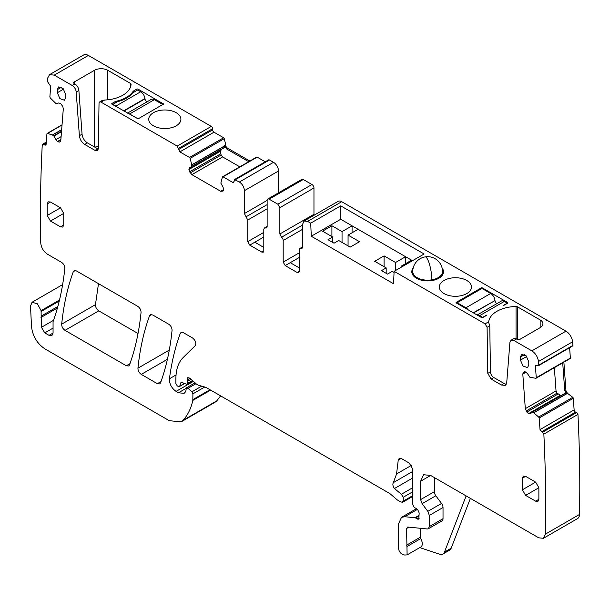 <?xml version="1.0" encoding="UTF-8"?>
<svg xmlns="http://www.w3.org/2000/svg" width="610" height="610" viewBox="0 0 610 610"><rect width="100%" height="100%" fill="white"/><g stroke="black" fill="none" stroke-linecap="round" stroke-linejoin="round"><path stroke-width="0.91" d="M310.704 223.176L340.708 205.852L340.708 219.264L311.283 236.245L310.704 223.176L307.608 221.384L304.054 221.033L302.59 224.282L302.59 247.126L302.003 248.422L300.921 248.445A2.837 1.639 60 0 0 299.83 248.461L302.59 246.875M488.694 321.767A28.373 16.378 180 0 1 515.084 306.533A28.373 16.378 180 0 1 516.052 306.51A1.891 1.09 180 0 1 517.455 306.83L540.163 319.937A9.455 5.459 180 0 1 542.93 323.742A9.455 5.459 180 0 1 542.93 323.796A9.455 5.459 180 0 1 540.163 327.654L519.933 339.335A1.891 1.09 180 0 1 517.257 339.335L516.586 338.954A5.673 3.279 -120 0 0 513.75 338.672L511.073 340.212L509.914 342.416L506.742 382.455L505.194 385.39L501.412 385.017L491.126 379.077L487.786 373.358L487.093 327.288L485.087 323.857L488.694 321.767L488.648 322.438M511.073 340.212L513.91 340.494L531.844 350.849L565.95 331.161L548.016 320.807A5.673 3.279 -120 0 0 546.415 320.265M307.608 221.384L341.707 201.696L548.016 320.807M340.708 205.852L424.118 254.012L394.113 271.328L485.087 323.857M477.295 315.103A6.146 3.546 -120 0 1 479.612 315.675L482.617 317.406L486.566 315.126A3.309 1.914 180 0 1 485.827 315.782L482.815 317.52A0.945 0.549 180 0 1 481.481 317.52L456.066 302.85M481.481 288.721L481.481 287.79L456.066 302.461M481.481 287.79L482.144 287.79L482.144 288.568M507.558 302.461A0.945 0.549 180 0 1 507.833 302.85A0.945 0.549 180 0 1 507.558 303.239L507.558 302.461L482.144 287.79M479.612 315.675L504.356 301.386L507.36 303.124L503.418 305.404A3.309 1.914 180 0 0 504.546 304.977L507.558 303.239M442.113 268.049A15.845 9.142 180 0 1 443.485 271.77A15.845 9.142 180 0 1 438.849 278.236A15.845 9.142 180 0 1 421.579 280.219A15.845 9.142 180 0 1 411.803 271.77A15.845 9.142 180 0 1 413.168 268.049M450.874 278.114A16.081 9.28 180 0 1 471.477 287.02A16.081 9.28 180 0 1 459.925 295.926A16.081 9.28 180 0 1 439.322 287.02A16.081 9.28 180 0 1 450.874 278.114M314.097 215.238A2.837 1.639 -120 0 1 313.959 214.308L313.959 187.987L279.853 207.674L279.853 233.996L281.523 237.244A2.837 1.639 60 0 1 283.192 240.5L283.192 262.117L285.198 265.594L297.238 272.54L298.656 272.685L299.243 271.381L299.243 249.764A2.837 1.639 60 0 1 299.83 248.461M279.853 207.674L277.847 204.205L269.155 199.18L303.254 179.493L311.954 184.51L277.847 204.205M267.119 227.034L265.472 227.98L266.555 227.957L267.142 226.661L267.142 200.339A2.837 1.639 60 0 1 267.737 199.043A2.837 1.639 60 0 1 269.155 199.18M265.472 227.98L264.389 228.003L263.802 229.299L263.802 250.923L261.797 252.083L263.215 252.22L263.802 250.923M261.797 252.083L249.757 245.129L247.751 241.651L247.751 220.035L244.412 213.538L244.412 190.686C244.114 187.003 242.437 184.106 239.394 182.001L234.431 179.592L234.042 181.62L232.707 182.39L233.653 182.481L234.042 181.62M265.251 161.795L257.168 157.128L223.062 176.816L232.707 182.39M223.062 176.816L222.421 176.984L223.062 176.816M224.686 145.47L225.425 145.043A3.309 1.914 -120 0 0 227.652 148.2L226.478 148.87L224.686 145.47L224.221 147.712L189.588 167.704L188.902 169.222L189.588 171.799L191.875 174.651L220.698 191.288L222.993 191.082L223.679 189.573L222.993 186.995L220.835 183.099L222.421 176.984M239.791 166.835L222.597 156.915L221.125 155.062L220.416 151.295L221.613 149.221L224.221 147.712L191.647 166.522L191.731 164.852L190.16 158.356L189.519 157.456L179.874 151.89L177.197 146.095L101.031 102.122L104.638 100.032A28.373 16.378 0 0 0 131.028 84.798A28.373 16.378 0 0 0 131.074 84.241A1.891 1.09 0 0 0 131.074 84.203A1.891 1.09 0 0 0 130.525 83.433L107.817 70.325A9.455 5.459 0 0 0 101.222 68.724A9.455 5.459 0 0 0 94.443 70.325L74.214 82.007A1.891 1.09 0 0 0 73.657 82.777A1.891 1.09 0 0 0 74.214 83.547L74.877 83.936A5.673 3.279 60 0 1 78.881 90.471L82.053 134.169C82.571 137.936 84.348 140.841 87.382 142.885L84.706 144.433L94.992 150.373L97.356 150.601L98.332 148.504L99.026 103.235A2.837 1.639 60 0 1 99.613 101.977A2.837 1.639 60 0 1 101.031 102.122M82.053 134.169L79.376 135.717C79.895 139.476 81.671 142.389 84.706 144.433M79.376 135.717L76.204 92.019L78.881 90.471M134.025 82.175A2.837 1.639 60 0 1 135.138 82.426L88.374 55.434L54.275 75.121L72.209 85.476A5.673 3.279 60 0 1 76.204 92.019M54.275 75.121L49.54 74.656L47.633 78.103L47.283 81.298L50.699 86.307L49.86 96.914L50.264 97.928L56.189 103.791L58.667 102.968L60.603 103.494L62.777 106.491L63.31 108.778L60.802 140.483L60.123 141.764M61.496 131.661L53.886 136.053L57.34 141.581L59.284 142.107L60.26 141.673M53.886 136.053L52.407 134.963L47.45 133.422L46.94 133.811L62.029 125.012M46.223 142.824L43.645 144.311L45.712 145.149L46.093 144.417L46.94 133.811M43.645 144.311L42.273 144.524C40.573 176.564 40.054 209.314 40.725 242.772C41.19 247.637 43.424 251.442 47.412 254.172L61.488 262.3C63.699 263.878 64.805 265.945 64.812 268.514C62.899 286.761 59.3 303.597 53.993 319.015L53.062 321.691L53.062 333.037L49.052 335.355L51.888 335.637L53.062 333.037M46.291 142.008L42.273 144.524M57.851 306.487L41.167 316.117L41.434 327.303L44.774 332.885L49.052 335.355M41.167 316.117L41.091 310.635L37.393 303.795L32.055 302.255L30.5 306.09L31.514 326.602C32.658 336.163 37.111 343.575 44.865 348.844L169.305 420.694L181.132 421.861L183.03 420.336C187.72 415.235 190.983 408.593 192.829 400.396L192.912 393.846L191.921 391.788L187.994 388.303L186.385 387.868L185.737 391.605L184.136 393.328L178.455 392.771L176.061 391.384C171.562 388.158 169.351 383.949 169.443 378.764C171.585 362.409 175.184 347.311 180.255 333.464L181.048 332.458L183.412 332.694L192.547 337.971C195.596 340.525 196.496 343.094 195.238 345.679L183.107 357.597C178.364 362.386 175.962 369.424 175.893 378.696L175.893 383.568L177.236 385.886L178.219 386.45L179.836 385.955L180.606 383.08L182.07 382.508L187.072 384.437L187.819 377.605L189.756 378.124L196.595 384.193L198.326 385.192L205.829 387.335L389.843 493.574L397.354 499.971L400.816 501.969L402.745 502.213L412.596 496.525M184.464 383.644L179.401 386.572L184.113 383.484M181.033 382.47L180.606 383.08L181.788 382.401M401.998 502.282L403.233 501.13L403.233 497.264L401.365 494.268L394.457 488.534C392.84 486.185 392.474 484.203 393.358 482.609L396.553 473.955L398.246 460.085L399.199 458.407L401.563 458.644L409.257 463.082L412.596 468.876L412.596 504.478L414.205 507.329L417.682 509.502L419.177 512.987L418.796 519.224L414.968 517.722L404.743 516.716L401.494 517.349L398.551 523.837L398.551 548.26C398.864 551.165 400.213 553.201 402.592 554.368L404.613 555.039L407.114 554.909L406.58 528.473L407.815 527.048L407.167 527.177M407.815 527.048L427.252 528.969L428.334 528.763L429.318 526.598L429.318 515.435L427.824 511.363L422.112 503.685L420.625 499.605L420.625 481.229L423.561 474.733L430.652 475.442L538.706 537.822L543.434 538.294L545.393 534.139C546.064 501.458 545.546 468.106 543.846 434.099L540.025 429.585L539.179 418.002L538.668 417.019L533.712 412.84L532.233 412.23L565.104 393.381L566.553 393.747L533.605 412.772M535.854 378.276L536.259 377.735L535.854 378.276L529.93 377.3L527.452 373.617L525.515 371.902L523.342 372.397L522.808 374.06L525.317 408.67L526.834 412.04L528.542 413.649L530.364 413.725L532.233 412.23M572.935 345.397A1464.961 845.803 -120 0 0 572.592 341.806L538.485 361.501L538.828 365.085L572.935 345.397A1.891 1.09 -120 0 1 572.569 346L538.462 365.695L538.828 365.085L537.631 365.657L535.801 365.154L535.42 366.152L536.259 377.735L570.365 358.047A0.945 0.549 -120 0 1 570.167 358.543L536.068 378.238M538.485 361.501C537.761 356.873 535.549 353.327 531.844 350.849M311.283 236.245L393.541 283.741L394.113 271.328M60.504 226.851L62.784 227.072L63.73 224.983L63.73 213.401L60.504 207.812L50.47 202.024L48.19 201.796L47.244 203.885L47.244 215.467L50.47 221.056L60.504 226.851L63.73 224.983M538.874 487.725L535.649 482.136L525.614 476.341L523.334 476.12L522.389 478.209L522.389 489.792L525.614 495.381L535.649 501.168L537.928 501.397L538.874 499.308L538.874 487.725L525.614 495.381M528.779 361.821L526.209 355.889L521.664 354.311L520.444 357.01L520.444 360.098L523.014 366.031L527.558 367.609L528.779 364.91L528.779 361.821M76.448 270.939L74.084 270.703L73.291 271.709C67.496 287.577 63.631 305.061 61.686 324.154C61.694 326.716 62.799 328.79 65.011 330.361L126.323 365.756L128.687 365.992L129.48 364.986C135.26 349.111 139.111 331.619 141.047 312.518C141.032 309.949 139.926 307.882 137.723 306.319L76.448 270.939M137.944 368.181C137.959 370.75 139.065 372.817 141.268 374.387L157.357 383.675L159.721 383.911L160.522 382.905C166.286 367.014 170.129 349.522 172.05 330.414C172.035 327.852 170.93 325.786 168.726 324.215L152.721 314.973L150.357 314.745L149.564 315.744C143.769 331.611 139.896 349.088 137.944 368.181L169.29 350.087M57.34 92.728L57.34 89.639L58.56 86.94L63.105 88.519L65.674 94.451L65.674 97.539L64.454 100.231L59.91 98.652L57.34 92.728L63.608 89.106M342.042 242.429L342.042 231.617L352.077 225.822L340.708 219.264M352.077 232.776L352.077 225.822L412.505 260.714M341.707 201.696A7.091 4.095 -120 0 0 338.161 201.338L304.054 221.033M506.292 384.193A7.564 4.369 60 0 1 504.089 383.469L493.803 377.537A4.728 2.73 60 0 1 490.463 371.81L489.769 325.748L488.648 322.476M395.547 270.504L395.547 262.506L405.574 256.711L405.574 263.665M181.132 421.861L214.903 402.364L216.802 400.839L220.614 395.875M98.492 283.665L95.457 304.657C95.465 307.219 96.571 309.293 98.782 310.856L138.028 333.517M342.042 231.617L331.909 225.761L322.545 231.167L332.679 237.023L328.005 239.722L334.021 243.199L338.702 240.492L350.171 247.119L359.534 241.712L348.066 235.094L348.066 245.899M348.066 235.094L358.093 229.299M402.478 266.509L401.563 265.975L401.563 267.035M401.563 265.975L411.597 260.188M225.547 145.462L225.852 146.179M106.315 65.788A5.673 3.279 60 0 1 107.917 67.1M543.434 538.294L577.54 518.599A9.455 5.459 -120 0 0 579.5 514.451A1464.961 845.803 -120 0 0 577.952 414.411A1.891 1.09 -120 0 0 576.58 412.612L575.573 412.131A1.891 1.09 -120 0 1 574.124 409.897L573.286 398.315A0.945 0.549 -120 0 0 572.775 397.331L567.407 393.252M566.949 392.718L567.712 393.076M313.776 215.421A2.837 1.639 60 0 1 313.624 214.499L310.276 216.428A2.837 1.639 -120 0 0 310.421 217.358M310.437 217.351A2.837 1.639 60 0 1 310.276 216.428L279.853 233.996M554.353 367.677L556.038 390.934L557.052 393.137L526.148 410.98M560.994 395.623L557.052 393.137M564.814 393.427L532.278 412.207L564.837 393.404M562.71 362.851L564.738 390.774L566.553 393.747M566.98 393.961L567.719 393.541A3.309 1.914 60 0 1 565.912 390.095L563.884 362.172M419.771 547.605L439.581 554.177A9.455 5.459 -120 0 0 442.921 554.01A9.455 5.459 -120 0 0 444.476 552.088L466.124 495.915M428.334 528.763L442.044 520.848A4.728 2.73 -120 0 0 443.028 518.683L443.028 507.52A4.728 2.73 -120 0 0 441.533 503.448L435.822 495.77A4.728 2.73 -120 0 1 434.335 491.69L434.335 477.561M407.114 554.909L420.824 546.995A7.091 4.095 -120 0 0 420.709 538.615A1.891 1.09 -120 0 1 420.29 537.242L420.29 528.283M470.379 498.37L451.164 548.23L444.476 552.088M98.37 146.186A9.455 5.459 0 0 0 94.962 147.269M98.279 149.114L87.382 142.885M169.351 128.169A16.081 9.28 0 0 0 180.903 119.263A16.081 9.28 0 0 0 160.3 110.357A16.081 9.28 0 0 0 148.749 119.263A16.081 9.28 0 0 0 169.351 128.169M138.081 118.874L111.996 104.203A0.945 0.549 0 0 1 111.722 103.814A0.945 0.549 0 0 1 111.996 103.433L115.008 101.695A3.309 1.914 0 0 1 116.159 101.26A29.318 16.927 0 0 0 132.98 91.546A3.309 1.914 0 0 1 133.727 90.882L136.739 89.144A0.945 0.549 0 0 1 138.081 89.144L163.625 104.013L138.081 118.874L129.617 113.971L154.361 99.682A6.146 3.546 60 0 0 151.288 99.377L127.459 113.132M117.646 107.467A6.146 3.546 60 0 0 115.923 106.064L112.919 104.325L117.379 101.748A29.318 16.927 0 0 0 132.477 93.033L137.662 90.036L140.666 91.774A6.146 3.546 60 0 1 144.966 98.538L145.005 98.866A2.837 1.639 60 0 0 146.88 101.923M226.478 148.87L248.697 161.696M249.864 161.025L227.652 148.2M104.638 100.032L102.266 100.444L99.613 101.977M442.921 554.01L449.608 550.151A9.455 5.459 -120 0 0 451.164 548.23M263.802 237.023L254.82 242.208L263.802 247.431M299.243 267.889L290.261 262.674L285.198 265.594M299.243 257.489L290.261 262.674M395.547 262.506L384.071 255.88L374.708 261.286L386.183 267.912L381.502 270.611L387.518 274.088L392.2 271.381L394.06 272.457M386.183 267.912L386.183 273.31M384.071 255.88L384.071 266.692M332.679 237.023L332.679 242.429M331.909 225.761L331.909 236.573M313.959 187.987A2.837 1.639 -120 0 0 311.954 184.51M267.737 199.043L301.836 179.355A2.837 1.639 60 0 1 303.254 179.493M278.511 192.821L278.511 170.998A7.091 4.095 -120 0 0 273.501 162.313L239.394 182.001M234.431 179.592L268.537 159.904A1.891 1.09 -120 0 1 269.483 159.995L273.501 162.313M257.168 157.128A0.945 0.549 -120 0 0 256.696 157.083A0.945 0.549 -120 0 0 256.528 157.296M221.613 149.221L189.588 167.704M135.138 82.426L211.304 126.407A1.891 1.09 -120 0 1 212.646 128.718L212.646 129.877A1.891 1.09 -120 0 0 213.98 132.195L223.626 137.768A0.945 0.549 -120 0 1 224.259 138.668L225.837 145.157M88.374 55.434A9.455 5.459 -120 0 0 83.646 54.961L49.54 74.656M577.952 414.411L543.846 434.099M569.61 347.708L570.365 358.047M572.592 341.806A9.455 5.459 -120 0 0 565.95 331.161M520.307 305.191A2.837 1.639 -120 0 0 519.194 304.161M344.81 203.481L344.825 203.877M112.919 104.737L112.919 104.325M127.902 113.384A6.146 3.546 60 0 1 129.617 113.971M162.839 104.577L154.361 99.682M473.253 312.777L495 300.57A2.837 1.639 -120 0 0 496.868 303.627M504.356 301.386A6.146 3.546 -120 0 0 501.283 301.081L477.142 315.019M457.21 303.513L457.21 302.735L481.953 288.454L490.661 293.479L465.918 307.768A6.146 3.546 -120 0 1 468.236 309.872M494.962 300.242A6.146 3.546 -120 0 0 490.661 293.479M457.21 302.735L465.918 307.768M513.91 340.494L516.586 338.954M540.163 327.654L540.163 319.937M517.455 306.83L517.455 339.435M516.052 338.687L516.052 306.51M59.254 301.043L41.244 311.443M57.439 307.974L40.992 317.467M53.276 320.463L41.434 327.303M53.062 328.096L44.774 332.885M50.47 202.024L47.244 203.885M47.244 215.467L60.504 207.812M63.73 213.401L50.47 221.056M525.614 476.341L522.389 478.209M522.389 489.792L535.649 482.136M535.649 501.168L538.874 499.308M524.608 354.601L520.444 357.01M520.444 360.098L526.72 356.476M61.511 87.23L57.34 89.639M564.738 390.774L565.912 390.095M130.525 86.956L130.525 83.433M107.817 70.325L107.817 99.804M94.443 146.964L94.443 70.325M74.214 82.007L74.214 83.547M163.488 104.203L163.488 103.814M138.081 89.144L138.081 90.28M136.739 90.57L136.739 89.144M133.727 90.882L133.727 92.308M132.98 92.735L132.98 91.546M116.159 102.45L116.159 101.26M115.008 103.121L115.008 101.695M111.996 103.433L111.996 104.203M255.14 242.025L255.14 242.429M290.581 262.491L290.581 262.887M167.407 359.298L141.268 374.387M151.623 314.554L149.564 315.744M160.994 381.578L157.357 383.675M75.343 270.52L73.291 271.709M129.96 363.659L126.323 365.756M98.782 310.856L65.011 330.361M95.457 304.657L61.686 324.154M302.56 247.492L300.921 248.445M299.243 271.381L297.238 272.54M299.243 252.853L283.192 262.117M283.192 240.5L302.59 229.299M281.523 237.244L302.59 225.082M254.82 242.208L249.757 245.129M263.802 232.387L247.751 241.651M267.142 208.833L247.751 220.035M267.142 204.625L246.082 216.786M267.142 200.408L244.412 213.538M278.511 170.998L244.412 190.686M269.483 159.995L235.384 179.683M223.679 189.573L220.698 191.288M222.597 156.915L191.875 174.651M221.125 155.062L190.221 172.897M220.66 153.857L189.588 171.799M220.416 151.295L188.902 169.496M220.484 150.99L188.902 169.222M224.381 147.46L191.746 166.301M224.694 145.958L191.746 164.982M224.701 145.813L191.731 164.852M224.259 138.668L190.16 158.356M223.626 137.768L189.519 157.456M213.98 132.195L179.874 151.89M212.646 129.877L178.539 149.572M212.646 128.718L178.539 148.413M211.304 126.407L177.197 146.095M97.661 148.825L94.992 150.373M72.209 85.476L74.877 83.936M60.512 141.398L59.284 142.107M60.847 139.85L57.576 141.741M60.87 139.545L57.34 141.581M61.107 136.625L55.754 139.713M61.534 131.242L53.657 135.786M61.648 129.739L52.513 135.016M61.663 129.617L52.407 134.963M46.116 144.135L44.644 144.989M59.505 300.006L41.091 310.635M216.802 400.839L183.03 420.336M210.641 390.11L192.829 400.396M209.977 389.729L192.912 399.588M204.876 386.946L192.912 393.846M201.757 386.107L191.921 391.788M196.016 383.675L187.994 388.303M185.966 388.433L178.455 392.771M193.416 381.364L176.061 391.384M176.046 374.952L169.443 378.764M182.314 332.275L180.255 333.464M192.463 380.526L187.567 383.354M191.022 379.252L187.567 381.25M189.939 378.291L187.354 379.786M412.596 495.724L403.233 501.13M412.596 491.858L403.233 497.264M412.596 487.779L401.365 494.268M412.596 478.065L394.457 488.534M412.596 471.499L393.358 482.609M411.475 465.338L396.553 473.955M401.128 458.423L398.246 460.085M419.283 518.142L417.614 519.11M418.956 516.014L415.608 517.951M418.948 515.427L414.968 517.722M417.469 509.365L404.743 516.716M420.709 538.615L407 546.529M420.29 537.242L406.58 545.157M408.868 527.154L406.58 528.473M443.028 518.683L429.318 526.598M443.028 507.52L429.318 515.435M441.533 503.448L427.824 511.363M435.822 495.77L422.112 503.685M434.335 491.69L420.625 499.605M430.652 475.442L420.625 481.229M579.5 514.451L545.393 534.139M576.58 412.612L542.473 432.299M575.573 412.131L541.474 431.827M574.124 409.897L540.025 429.585M573.286 398.315L539.179 418.002M572.775 397.331L538.668 417.019M566.682 393.801L533.712 412.84M560.354 395.532L528.779 413.763M560.056 395.455L528.542 413.649M557.906 394.106L526.834 412.04M556.038 390.934L525.317 408.67M526.056 372.184L522.808 374.06M524.569 371.696L523.342 372.397M536.891 365.306L535.42 366.152M504.089 383.469L501.412 385.017M493.803 377.537L491.126 379.077M490.463 371.81L487.786 373.358M489.769 325.748L487.093 327.288M123.883 111.066L145.005 98.866M123.578 110.89L144.966 98.538M115.923 106.064L140.666 91.774M495 300.57L473.558 312.953M431.834 279.83A14.899 8.601 180 0 0 442.54 271.58A14.899 14.899 0 0 0 425.155 256.894A14.899 3.424 -99.6 0 1 427.64 259.418A14.899 3.424 80.4 0 1 431.834 279.83A14.899 8.601 180 0 1 413.351 273.997A14.899 8.601 180 0 1 412.749 271.58L412.749 274.881M267.142 226.409L264.389 228.003M256.696 157.083L222.589 176.77M62.037 124.836L47.13 133.445M62.624 284.603L32.055 302.255M195.086 382.851L186.385 387.868M193.012 381.014L187.072 384.437M416.432 508.717L401.494 517.349M425.155 256.894A14.899 14.899 0 0 0 412.749 271.58M442.54 271.58L442.54 274.881"/></g></svg>
